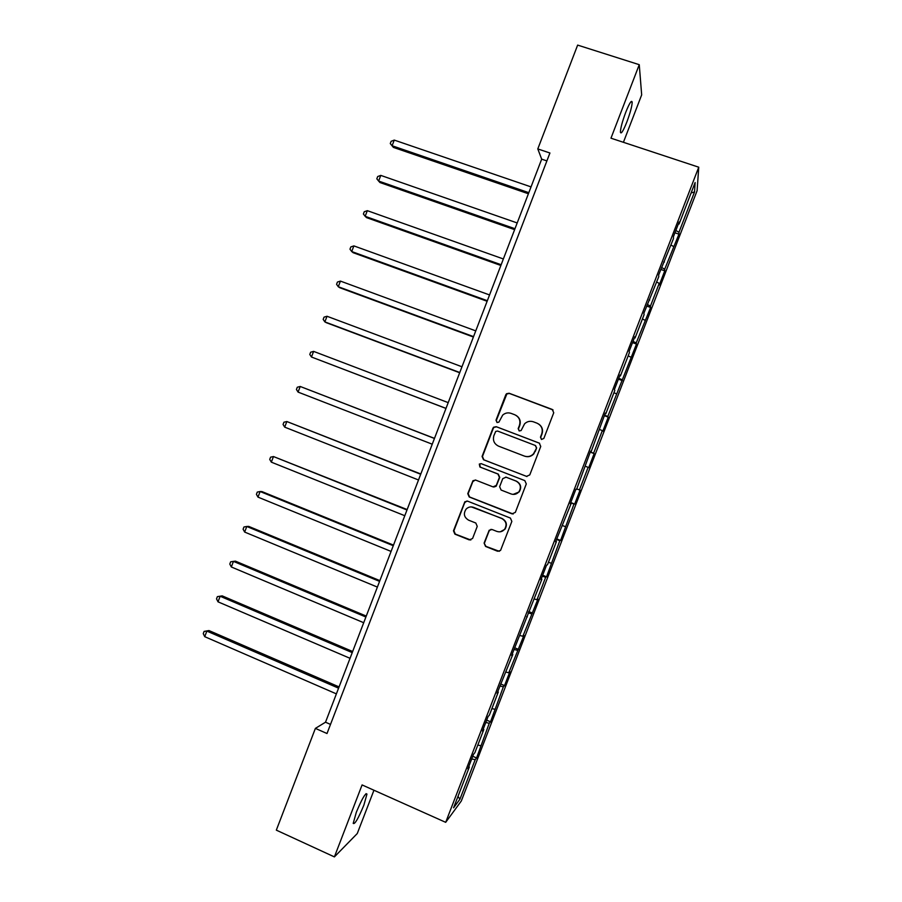 <?xml version="1.0" encoding="UTF-8"?>
<svg xmlns="http://www.w3.org/2000/svg" width="902" height="902" viewBox="0 0 902 902"><rect width="100%" height="100%" fill="white"/><g stroke="black" fill="none" stroke-linecap="round" stroke-linejoin="round"><path stroke-width="1.35" d="M541.504 439.466L543.85 438.417L553.738 412.766L552.261 409.44L509.111 393.238L506.529 393.723L505.808 394.738L496.01 420.208L497.025 422.519L498.885 422.147L502.696 415.078C505.221 412.913 508.051 412.349 511.175 413.398L514.76 414.751C519.214 416.972 520.77 420.501 519.439 425.338L518.165 428.642L519.191 430.964L521.119 430.536L524.603 423.782C527.163 421.392 530.105 420.738 533.432 421.82L537.028 423.185C541.516 425.417 543.094 428.957 541.752 433.817L540.478 437.143L541.504 439.466M363.878 805.125L366.967 794.076C365.524 792.666 361.961 798.755 356.301 812.341L353.212 823.391C354.734 824.665 358.286 818.576 363.878 805.125M626.879 121.928C630.272 112.806 632.031 106.222 632.178 102.163C631.603 99.716 629.438 103.121 625.706 112.389C622.301 121.59 620.531 128.174 620.418 132.143C621.027 134.545 623.181 131.14 626.879 121.928M484.103 543.083L485.558 546.432L497.588 551.257L500.554 550.434L511.851 521.412L510.385 518.064L467.597 501.151L464.834 501.771L453.469 530.804L454.901 534.142L469.299 539.915L472.592 538.471L477.248 526.373L475.805 523.025L468.645 520.183C464.011 517.353 463.177 513.666 466.131 509.089C468.262 506.992 470.743 506.417 473.573 507.375L501.737 518.515C506.225 521.142 507.195 524.716 504.646 529.26C502.493 531.695 499.866 532.405 496.776 531.379L492.075 529.508L489.177 530.252L484.103 543.083L485.919 546.364L499.302 551.325M623.417 142.302L641.672 94.89L639.259 64.685L610.97 138.186L698.746 167.197L445.689 822.331L362.085 784.932L334.394 856.9L276.328 830.144L315.384 728.388L327.009 733.518L549.927 153.002L537.795 148.92L541.685 159.158L325.509 722.209L315.384 728.388M639.259 64.685L577.641 45.1L537.795 148.92M526.452 476.391L529.778 474.914L540.749 446.445L539.272 443.119L496.247 426.691L493.586 427.221L492.943 428.179L482.074 456.435L483.517 459.749L526.971 476.527M526.294 483.946L515.335 512.381L512.009 513.847L469.198 496.968L467.766 493.642L472.964 480.698L475.692 480.101L493.011 486.877L496.314 485.4L499.404 477.361L497.949 474.035L479.909 467.01L479.3 464.068L481.194 463.662L524.817 480.608L526.294 483.946M698.746 167.197L697.099 190.705L461.305 800.999L445.689 822.331M472.738 756.282L476.572 757.951L489.267 723.257L490.541 721.803L503.35 686.817L504.522 685.61L509.901 671.674L508.773 672.791L523.904 635.425L522.867 636.293L537.93 599.142L536.983 599.762L545.676 577.257L546.556 576.795L559.815 540.659L560.604 540.445L573.976 504.026L574.664 504.06L580.076 490.057L579.422 489.921L588.138 467.349L588.735 467.631L594.159 453.616L593.595 453.232L602.333 430.626L602.829 431.167L608.252 417.13L607.79 416.498L636.485 344.057L636.214 342.918L650.624 307.458L650.455 306.06L659.227 283.363L659.328 284.919L664.774 270.814L664.706 269.168L678.947 234.148L678.969 232.242L694.54 191.946L695.126 182.531L679.093 224.023L679.127 221.982L673.433 236.719L673.444 238.658L658.64 275.009L658.764 276.677L643.87 313.253L644.096 314.64L635.076 337.991L634.794 336.762L629.111 351.453L629.438 352.569L620.429 375.897L620.046 374.939L614.375 389.608L614.803 390.465L605.806 413.759L605.31 413.071L591.193 451.575L590.596 451.158L576.603 489.346L575.904 489.211L570.256 503.835L571 503.868L570.346 503.598M476.572 757.951L475.207 759.664L459.896 799.285L453.582 807.809L469.333 767.027L467.879 768.865L473.482 754.354L474.903 752.618L483.81 729.56L482.446 731.127L488.061 716.605L489.38 715.139L498.299 692.048L497.047 693.345L512.81 654.491L511.648 655.528L541.865 579.264L540.918 579.76L546.556 565.171L547.469 564.776L556.421 541.583L555.576 541.82L571 503.868M477.812 745.086L480.619 745.661M485.795 722.491L489.267 723.257M483.81 729.56L483.224 729.132M491.906 708.611L494.691 709.243M499.888 685.971L503.35 686.817M498.299 692.048L497.701 691.654M506.011 672.091L508.773 672.791M514.016 649.417L517.444 650.342M512.81 654.491L512.201 654.119M520.127 635.538L522.867 636.293M528.155 612.83L531.56 613.822M527.332 616.9L526.712 616.551M534.266 598.951L536.983 599.762M542.305 576.198L545.676 577.257M541.865 579.264L541.234 578.937M548.416 562.307L551.111 563.186M556.466 539.52L559.815 540.659M556.421 541.583L555.779 541.29M562.589 525.64L565.261 526.576M570.65 502.809L573.976 504.026M576.761 488.929L579.422 489.921M585.499 466.323L588.138 467.349M590.303 451.913L593.595 453.232M599.706 429.544L602.333 430.626M591.193 451.575L590.528 451.338M604.52 415.112L607.79 416.498M613.924 392.731L616.528 393.87M605.806 413.759L605.129 413.544M618.761 378.265L621.997 379.719M628.164 355.873L630.746 357.079M620.429 375.897L619.742 375.706M633.001 341.384L636.214 342.918M642.416 318.981L644.975 320.244M635.076 337.991L634.377 337.833M647.275 304.459L650.455 306.06M656.69 282.044L659.227 283.363M649.733 300.05L649.023 299.915M661.549 267.488L664.706 269.168M670.975 245.062L673.49 246.449M664.402 262.054L663.692 261.952M675.846 230.484L678.969 232.242M691.101 192.96L694.54 191.946M679.093 224.023L678.372 223.944M334.394 856.9L357.271 833.527L373.947 790.242M458.013 796.353L459.896 799.285M471.701 758.965L475.207 759.664M469.333 767.027L468.758 766.576M546.894 160.906L541.685 159.158M330.504 724.407L325.509 722.209M674.955 232.784L678.947 234.148M660.794 269.439L664.774 270.814M646.655 306.049L650.624 307.458M632.527 342.625L636.485 344.057M618.411 379.167L622.357 380.61M604.317 415.664L608.252 417.13M590.224 452.116L594.159 453.616M570.752 502.538L574.664 504.06M556.703 538.9L560.604 540.445M542.677 575.228L546.556 576.795M528.651 611.522L532.53 613.101M514.647 647.771L518.515 649.372M500.666 683.975L504.522 685.61M486.697 720.146L490.541 721.803M541.448 439.443L540.738 437.278L542.012 433.975C543.275 429.803 542.136 426.477 538.607 423.985M516.158 415.439C519.823 417.897 521.018 421.245 519.744 425.507L518.47 428.8L519.18 430.964M553.084 409.959L509.438 393.464L506.856 393.948L496.359 420.388L497.058 422.531M539.621 443.277L496.596 426.849L493.946 427.379L493.304 428.337L482.446 456.536L483.9 459.851L526.745 476.459M536.363 447.809L535.326 445.475L497.566 431.043L495.694 431.427L493.913 435.565C492.582 440.39 494.138 443.919 498.569 446.152L524.355 456.074C527.884 457.224 530.94 456.457 533.533 453.774L536.634 447.933L535.54 445.577M524.716 456.198C528.222 457.314 531.244 456.536 533.815 453.875L535.01 451.304M536.634 447.933L535.292 451.428M475.331 479.988L472.806 481.623L468.161 493.676L469.604 496.991L513.182 514.016M493.8 487.046L496.179 486.234L499.753 477.417L498.299 474.102L479.909 467.01M481.149 463.651L479.684 464.158L480.292 467.101M511.073 493.946C514.095 494.939 516.688 494.251 518.853 491.906C521.536 487.339 520.589 483.731 516.034 481.07L506.056 477.181L502.741 478.658L499.64 486.708L501.106 490.045L511.073 493.946M513.103 494.397L519.157 491.94C521.83 487.384 520.894 483.776 516.35 481.127L516.034 481.07M505.774 477.09L516.35 481.127M491.038 529.327L489.132 530.917L484.475 543.015M500.339 531.785L504.985 529.215C507.522 524.693 506.552 521.119 502.076 518.503L501.737 518.515M471.374 506.913L502.076 518.503M466.977 500.993L464.722 502.617L453.898 530.759L455.33 534.085L470.81 540.027M531.03 186.894L394.253 140.092L392.099 145.752L393.373 147.387L528.403 193.761M393.373 147.387L390.273 143.565L392.099 145.752L528.809 192.678M390.273 143.565L391.141 141.31L394.253 140.092M517.196 222.952L380.779 175.394L378.626 181.054L379.956 182.531L514.625 229.638M380.779 175.394L377.69 176.544L376.822 178.81L378.626 181.054L514.974 228.725M503.361 258.964L367.317 210.662L365.163 216.311L366.562 217.63L500.869 265.47M367.317 210.662L364.25 211.756L363.393 214.011L365.163 216.311L501.151 264.726M489.549 294.943L353.877 245.896L351.724 251.545L353.167 252.707L487.125 301.268M353.877 245.896L350.833 246.922L349.976 249.177L351.724 251.545L487.339 300.704M475.76 330.876L340.437 281.097L338.284 286.735L339.795 287.738L473.392 337.021M340.437 281.097L337.427 282.055L336.57 284.31L338.284 286.735L473.55 336.626M461.971 366.776L327.02 316.264L324.867 321.89L326.445 322.736L459.682 372.752M327.02 316.264L324.032 317.154L323.175 319.398L324.867 321.89L459.772 372.526M448.204 402.63L313.614 351.385L311.461 357.012L445.983 408.437M313.614 351.385L310.649 352.22L309.792 354.463L311.461 357.012L446.005 408.38M434.482 438.372L300.219 386.473L298.077 392.099L432.25 444.201M434.448 438.462L300.219 386.473L297.288 387.24L296.431 389.484L298.077 392.099M420.817 473.99L286.847 421.527L284.694 427.142L418.517 479.977M420.715 474.249L286.847 421.527L283.927 422.226L283.07 424.47L284.694 427.142M407.152 509.562L273.475 456.547L271.333 462.151L404.795 515.718M406.982 509.991L273.475 456.547L270.589 457.179L269.732 459.422L271.333 462.151M393.509 545.112L261.986 491.601L260.126 491.522L257.983 497.126L391.085 551.426M393.272 545.71L260.126 491.522L257.262 492.097L256.416 494.341L257.983 497.126M379.877 580.617L248.704 526.396L246.787 526.475L244.656 532.067L377.386 587.089M379.584 581.384L246.787 526.475L243.957 526.982L243.1 529.215L244.656 532.067M366.257 616.077L235.445 561.145L233.46 561.382L231.329 566.975L363.709 622.718M365.896 617.013L233.46 561.382L230.653 561.822L229.807 564.054L231.329 566.975M352.659 651.515L222.185 595.872L220.156 596.256L218.025 601.837L350.044 658.313M352.231 652.62L220.156 596.256L217.371 596.639L222.185 595.872M218.025 601.837L216.525 598.872L217.371 596.639M339.062 686.907L208.948 630.554L206.862 631.096L204.731 636.677L336.39 693.875M338.577 688.181L206.862 631.096L204.1 631.411L208.948 630.554M204.731 636.677L203.254 633.644L204.1 631.411M366.02 793.647L366.967 794.076M630.915 101.757L632.178 102.163"/></g></svg>
